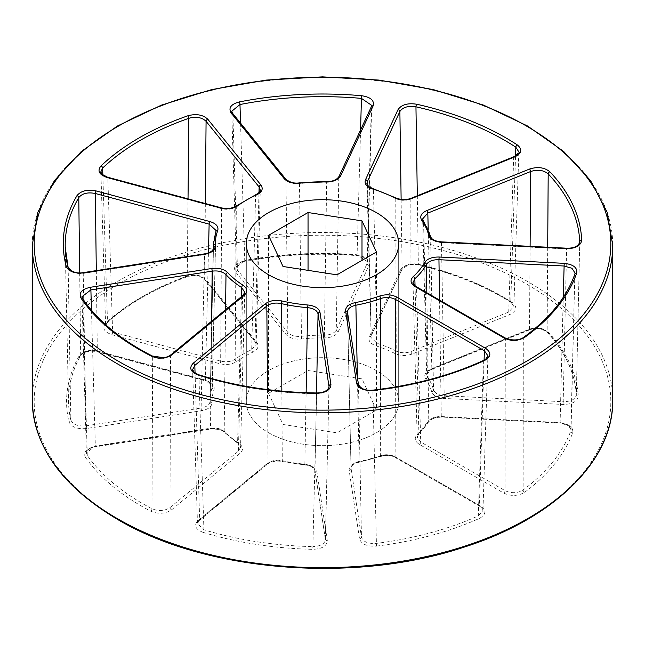 <?xml version="1.0" encoding="UTF-8"?>
<svg xmlns="http://www.w3.org/2000/svg" width="645" height="645" viewBox="0 0 645 645"><rect width="100%" height="100%" fill="white"/><g stroke="black" fill="none" stroke-linecap="round" stroke-linejoin="round"><path stroke-width="0.48" stroke-dasharray="3.23 2.42" d="M376.462 546.113A255.936 147.761 0 0 0 479.469 518.387C486.169 514.573 486.612 510.526 480.783 506.26L396.481 457.595C391.265 454.927 385.549 454.523 379.349 456.378A110.497 63.791 180 0 1 358.539 461.981C352.097 463.521 348.969 466.311 349.139 470.342L359.531 538.906C361.45 544.227 367.094 546.629 376.462 546.113L372.899 390.918A257.315 148.56 0 0 0 483.403 361.168L478.284 515.895A254.001 146.649 180 0 1 376.051 543.421C367.981 543.84 363.111 541.768 361.458 537.204L351.017 468.117L347.494 311.946L351.065 468.633C350.92 465.15 353.621 462.747 359.168 461.425A112.432 64.911 0 0 0 380.348 455.725L380.469 389.193M357.403 377.478L359.168 461.425A1.935 0.516 -101.3 0 1 358.918 462.296C354.315 463.674 352.589 463.779 351.017 468.117M203.022 532.351A255.936 147.761 0 0 0 312.801 549.33C322.186 548.895 327.023 545.96 327.305 540.534L316.921 471.971C315.881 467.988 311.962 465.561 305.15 464.674A110.497 63.791 180 0 1 282.97 461.248C276.318 460.038 270.811 461.014 266.458 464.158L198.08 520.539C193.629 525.328 195.274 529.263 203.022 532.351A1.935 0.734 106.9 0 0 203.925 529.755L198.91 375.535A257.315 148.56 0 0 0 316.687 393.756L312.881 546.605A254.001 146.649 180 0 1 203.925 529.755L197.475 523.692L199.66 519.572L268.046 463.191C271.795 460.474 276.536 459.635 282.276 460.683A112.432 64.911 0 0 0 304.843 464.174L306.133 392.7M281.841 391.144L282.276 460.683A1.935 0.564 102.5 0 0 282.55 461.554A1.935 0.564 102.5 0 0 282.97 461.248M85.487 457.434A255.936 147.761 0 0 0 150.68 511.187C158.347 514.339 165.322 513.888 171.586 509.832L239.964 453.451C243.6 450.017 243.302 446.703 239.069 443.494A110.497 63.791 180 0 1 225.895 432.634C222.138 429.248 216.841 427.949 209.996 428.748L94.847 446.558C86.108 448.573 82.987 452.201 85.487 457.434A1.935 1.459 144.8 0 0 87.277 455.41L82.754 299.183A257.315 148.56 0 0 0 152.688 356.846L151.978 508.752A254.001 146.649 180 0 1 87.277 455.41L86.382 452.871L95.347 446.026L210.504 428.216C216.397 427.522 220.961 428.635 224.202 431.57A112.432 64.911 0 0 0 237.602 442.623L241.407 296.676M225.589 309.713L224.202 431.57A1.935 1.379 136.1 0 0 224.5 432.4A1.935 1.379 136.1 0 0 225.895 432.634M67.999 267.143A257.315 148.56 0 0 0 68.152 267.715L70.861 420.04A254.001 146.649 180 0 1 68.515 401.875A254.001 146.649 180 0 1 80.698 355.169L79.69 272.843M213.39 244.455A109.118 63 180 0 1 215.841 231.942L212.124 387.718A112.432 64.911 0 0 0 210.085 399.263A112.432 64.911 0 0 0 210.085 401.158L213.463 247.632C213.293 251.163 210.31 253.501 204.505 254.646L201.127 408.019L85.97 425.837C77.948 426.49 72.909 424.555 70.861 420.04A1.935 1.564 166.6 0 1 68.951 421.806C71.321 427.063 77.158 429.304 86.47 428.522L201.627 410.704C208.238 409.43 211.705 406.777 212.02 402.746A110.497 63.791 180 0 1 214.027 389.54C214.922 385.549 212.31 382.59 206.182 380.663L98.137 351.573C89.195 349.872 82.77 351.493 78.851 356.435A255.936 147.761 0 0 0 68.951 421.806M102.845 174.988L107.497 321.984A254.001 146.649 180 0 1 187.26 275.939L188.026 198.862M236.675 361.498A110.497 63.791 180 0 1 252.913 352.122C258.04 349.397 259.338 346.163 256.791 342.406L206.408 280.027C201.45 275.407 194.726 274.262 186.228 276.6A255.936 147.761 0 0 0 105.861 323C101.821 327.902 103.805 331.788 111.803 334.65L219.848 363.74C226.339 365.207 231.942 364.465 236.675 361.498A1.935 1.226 -125.5 0 1 235.167 359.184L236.296 206.61A109.118 63 180 0 1 255.597 195.467L251.695 349.646A112.432 64.911 0 0 0 235.167 359.184C231.095 361.732 226.258 362.377 220.671 361.119L112.617 332.03L105.643 325.814L107.497 321.984A1.935 1.338 -132.5 0 1 107.167 322.847C105.756 324.62 105.248 325.612 105.643 325.814L100.87 171.804L107.844 178.02L221.638 208.658C227.346 209.923 232.232 209.246 236.296 206.61A1.935 1.25 -126.6 0 1 236.675 205.763M240.545 123.147L244.729 260.459A254.001 146.649 180 0 1 357.096 254.783L360.571 129.951M301.481 339.044L299.474 183.656A109.118 63 180 0 1 326.66 182.277L324.395 335.166A112.432 64.911 0 0 0 301.118 336.343C295.152 336.779 290.726 335.473 287.855 332.441L237.473 270.061L236.344 267.215L244.729 260.459A1.935 0.484 79.5 0 1 244.487 261.33A1.935 0.484 79.5 0 1 244.141 261.007C235.578 263.265 232.772 266.982 235.723 272.142L286.106 334.521C289.436 338.053 294.563 339.56 301.481 339.044A110.497 63.791 180 0 1 324.362 337.891C331.32 337.706 335.916 335.706 338.149 331.893L369.005 265.409C370.351 260.032 366.473 256.654 357.362 255.291A255.936 147.761 0 0 0 244.141 261.007M417.307 195.782L418.355 264.265A254.001 146.649 180 0 1 510.751 301.618L515.54 155.969M376.124 345.897A1.935 0.766 107.8 0 0 377.067 343.317L373.423 189.517A109.118 63 180 0 1 395.772 198.555L396.207 351.049A112.432 64.911 0 0 0 377.067 343.317L370.843 337.311L371.254 335.4L402.109 268.917C405.116 264.555 410.526 262.999 418.355 264.265A1.935 0.597 103.2 0 0 418.637 265.135A1.935 0.597 103.2 0 0 419.081 264.837C410.01 263.394 403.73 265.192 400.239 270.239L369.383 336.722C368.005 340.665 370.246 343.729 376.124 345.897A110.497 63.791 180 0 1 394.942 353.5C400.472 355.951 406.221 356.121 412.179 354.024L509.84 314.542C516.855 310.922 517.637 306.899 512.186 302.473A255.936 147.761 0 0 0 419.081 264.837M547.702 247.245L547.129 331.611A254.001 146.649 180 0 1 576.324 394.514L579.75 241.875C579 246.471 574.622 248.841 566.608 248.986L563.182 401.73L444.421 395.732C438.471 395.2 434.843 393.248 433.537 389.87A112.432 64.911 0 0 0 427.482 376.841L423.539 221.445A109.118 63 180 0 1 430.602 236.667L433.537 389.87A1.935 1.564 164.6 0 1 431.626 391.66C433.142 395.587 437.35 397.852 444.252 398.449L563.012 404.447C572.421 404.286 577.501 401.488 578.251 396.078A255.936 147.761 0 0 0 548.839 332.691C543.493 328.216 536.68 327.265 528.384 329.837L430.731 369.319C425.281 371.826 423.596 375.003 425.676 378.849A110.497 63.791 180 0 1 431.626 391.66M524.651 492.296A255.936 147.761 0 0 0 572.687 432.827C573.574 427.417 569.406 424.16 560.199 423.056L441.43 417.057C434.464 416.952 429.635 418.758 426.95 422.483A110.497 63.791 180 0 1 417.242 434.496C414.034 438.068 414.743 441.365 419.355 444.389L503.656 493.062C511.05 496.424 518.048 496.166 524.651 492.296A1.935 1.25 53.4 0 1 523.119 490.007L523.305 338.125A257.315 148.56 0 0 0 574.832 274.327L570.793 430.981A254.001 146.649 180 0 1 523.119 490.007C517.435 493.32 511.396 493.538 505.019 490.66L420.725 441.994L417.186 437.157L418.903 433.464A112.432 64.911 0 0 0 428.78 421.233L426.821 292.757M268.634 432.771A76.183 43.981 0 0 0 351.654 442.309A76.183 43.981 0 0 0 398.683 401.674A76.183 43.981 0 0 0 322.5 357.693A76.183 43.981 0 0 0 246.317 401.674A76.183 43.981 0 0 0 268.634 432.771A76.183 43.981 0 0 0 351.654 442.309A76.183 43.981 0 0 0 398.683 401.674A76.183 43.981 0 0 0 322.5 357.693A76.183 43.981 0 0 0 246.317 401.674A76.183 43.981 0 0 0 268.634 432.771M415.041 285.856L418.903 433.464A1.935 1.355 46.1 0 1 418.589 434.311A1.935 1.355 46.1 0 1 417.242 434.496M379.349 456.378A1.935 0.814 -109.1 0 0 379.986 456.628A1.935 0.814 -109.1 0 0 380.348 455.725C385.686 454.12 390.612 454.467 395.119 456.773L479.412 505.446L482.96 510.501L478.284 515.895A1.935 0.968 -114.1 0 0 479.469 518.387M483.798 360.305A1.935 0.992 65.2 0 0 483.403 361.168L487.926 355.83L482.96 510.501C483.685 509.961 482.637 508.582 479.816 506.357A1.935 1.121 120 0 0 480.783 506.26M358.435 384.347L358.483 384.678C360.095 389.193 364.901 391.273 372.899 390.918L373.052 390.112M439.551 300.102L441.269 416.557C435.254 416.46 431.094 418.025 428.78 421.233A1.935 1.492 30.9 0 1 428.611 421.894L418.589 434.311L417.186 437.149L412.994 282.607L416.533 287.444L505.317 338.698C511.598 341.56 517.596 341.366 523.305 338.125A1.935 1.234 54.2 0 1 523.684 337.287M426.95 422.483A1.935 1.492 30.9 0 0 428.611 421.894C432.037 418.379 436.278 416.88 441.333 417.404L441.269 416.557L560.029 422.556L567.947 424.821L571.067 429.61L570.793 430.981A1.935 1.548 20.5 0 0 572.687 432.827M574.832 274.327L571.067 429.61C571.389 426.716 567.729 424.652 560.102 423.402L563.23 297.353M425.676 378.849A1.935 1.475 146.4 0 0 427.482 376.841L426.684 374.439L431.844 368.626L529.497 329.144C536.64 326.91 542.518 327.733 547.129 331.611A1.935 1.395 137.6 0 0 547.412 332.417A1.935 1.395 137.6 0 0 548.839 332.691M563.012 404.447L563.182 401.73C571.293 401.569 575.671 399.158 576.324 394.514L579.75 242.125M430.602 236.667C431.828 240.125 435.472 242.125 441.527 242.673L566.608 248.986L566.536 248.196M430.731 369.319A1.935 0.903 -112 0 0 431.457 369.529C429.409 369.908 427.82 371.544 426.684 374.439L422.725 221.743M422.644 218.913L423.539 221.445A1.935 1.459 144.8 0 0 423.33 220.783M401.125 199.394L402.109 268.917A1.935 1.524 24.9 0 1 401.996 269.473C407.043 264.772 412.59 263.321 418.637 265.135C454.37 273.617 485.201 286.082 511.146 302.521A1.935 1.169 122.5 0 1 510.751 301.618L513.88 306.415L508.728 312.019L411.067 351.501C405.939 353.299 400.98 353.154 396.207 351.049A1.935 1.032 116.6 0 1 394.942 353.5M395.369 197.692A1.935 1.064 117.6 0 1 395.772 198.555C400.569 200.74 405.592 200.926 410.833 199.095L513.678 157.517L518.83 151.914L513.88 306.415L511.146 302.521A1.935 1.169 122.5 0 0 512.186 302.473M369.383 336.722A1.935 1.524 -155.1 0 0 371.141 335.956L366.973 183.438L373.423 189.517A1.935 0.734 106.9 0 0 373.084 188.679M231.765 111.238L232.901 114.084L285.961 179.778C288.904 182.874 293.411 184.164 299.474 183.656L299.643 182.849M231.845 113.867L236.344 267.215C237.223 264.119 239.94 262.16 244.487 261.33C281.317 254.557 318.896 252.663 357.209 255.638L357.096 254.783L367.545 261.797L367.134 263.507L336.279 329.99C334.36 333.272 330.393 334.997 324.395 335.166L324.362 337.891M326.628 181.487L326.66 182.277C332.78 182.172 336.827 180.455 338.794 177.109L371.705 105.385L367.545 261.797C368.771 259.798 361.563 255.339 357.209 255.638L357.362 255.291M186.228 276.6A1.935 0.839 -110 0 0 186.889 276.834A1.935 0.839 -110 0 0 187.26 275.939C194.58 273.907 200.377 274.891 204.65 278.898L255.033 341.278L256.17 344.325L251.695 349.646A1.935 0.992 -115.1 0 0 252.913 352.122M255.992 194.613A1.935 0.968 -114.1 0 0 255.597 195.467L260.274 190.057M68.152 267.715C70.265 272.166 75.296 274.061 83.229 273.407L204.505 254.646A1.935 0.411 -98.8 0 1 204.715 253.84M78.851 356.435A1.935 1.508 -150.9 0 0 80.544 355.79A1.935 1.508 -150.9 0 0 80.698 355.169C84.068 350.888 89.607 349.493 97.314 350.977L205.36 380.066L212.342 386.484L212.124 387.718A1.935 1.548 -161.4 0 0 214.027 389.54M215.922 231.523A1.935 1.548 -159.5 0 0 215.841 231.942L212.342 386.484C210.939 383.009 211.423 383.146 205.674 380.953A1.935 0.669 105.1 0 0 206.182 380.663M201.627 410.704A1.935 0.411 -98.8 0 1 201.127 408.019C206.827 406.906 209.81 404.617 210.085 401.158L213.471 247.986M211.633 321.226L210.504 428.216A1.935 0.411 81.2 0 1 210.294 429.078C218.083 428.869 222.815 429.973 224.5 432.4L237.997 443.526A1.935 1.193 123.6 0 1 237.602 442.623L240.561 447.299L238.376 451.202L169.998 507.583C164.596 511.058 158.589 511.453 151.978 508.752A1.935 1.064 117.6 0 1 150.68 511.187M152.285 355.992A1.935 1.04 116.9 0 1 152.688 356.846C159.283 359.467 165.241 359.055 170.578 355.605L242.593 296.232L244.778 292.33L240.561 447.307C241.036 446.743 240.182 445.477 237.997 443.526A1.935 1.193 123.6 0 0 239.069 443.494M94.847 446.558A1.935 0.411 -98.8 0 0 95.138 446.888C90.913 446.783 85.084 451.871 86.382 452.871L81.931 296.756L82.754 299.183A1.935 1.475 146 0 0 82.56 298.538M267.473 389.572L268.046 463.191A1.935 1.298 50.5 0 1 267.691 464.078C271.392 461.352 276.35 460.514 282.55 461.554L304.972 465.021L304.843 464.174C310.713 464.924 314.099 467.012 314.994 470.455L325.427 539.728L329.047 386.871M327.305 540.534A1.935 1.572 -8.6 0 1 325.378 539.026C325.136 543.687 320.968 546.21 312.881 546.605L312.801 549.33M316.663 392.966L316.687 393.756C324.669 393.305 328.781 390.781 329.006 386.17M198.08 520.539A1.935 1.298 -129.5 0 0 199.305 520.459L197.475 523.692L192.629 369.529L198.91 375.535A1.935 0.758 107.5 0 0 198.563 374.697M268.546 393.329L283.002 424.475L336.956 432.827L376.454 410.018L361.998 378.873L308.044 370.52L268.546 393.329L268.546 235.336M283.002 266.482L283.002 424.475M336.956 274.834L336.956 432.827M376.454 252.026L376.454 410.018M361.998 260.378L361.998 378.873M308.044 270.36L308.044 370.52M118.632 519.378A288.315 166.458 180 0 1 247.882 240.891A288.315 166.458 180 0 1 600.995 444.76A288.315 166.458 180 0 1 118.632 519.378M612.75 400.094A290.25 167.571 0 0 0 322.5 232.522A290.25 167.571 0 0 0 32.25 400.094M32.25 245.261A290.25 167.571 180 0 1 322.5 77.69A290.25 167.571 180 0 1 612.75 245.261M504.914 337.843A1.935 1.121 120 0 1 505.317 338.698L505.019 490.66A1.935 1.121 120 0 1 503.656 493.062M419.355 444.389A1.935 1.121 -60 0 0 420.725 441.994L416.533 287.444A1.935 1.121 -60 0 0 416.138 286.582M396.481 457.595A1.935 1.121 -60 0 1 395.514 457.692L479.816 506.357A1.935 1.121 120 0 1 479.412 505.446L484.089 360.168M395.345 386.944L395.119 456.773A1.935 1.121 -60 0 0 395.514 457.692C392.087 455.314 386.903 454.959 379.986 456.628L358.918 462.296A1.935 0.516 -101.3 0 1 358.539 461.981M444.252 398.449L441.462 241.875M412.179 354.024A1.935 0.903 68 0 1 411.067 351.501L410.833 199.095A1.935 0.903 68 0 1 411.212 198.249M514.057 156.671A1.935 0.903 -112 0 0 513.678 157.517L508.728 312.019A1.935 0.903 -112 0 0 509.84 314.542M428.232 229.41L431.844 368.626A1.935 0.903 -112 0 1 431.457 369.529L529.11 330.055A1.935 0.903 68 0 1 528.384 329.837M576.324 394.514A1.935 1.58 176.2 0 0 576.324 394.627C574.808 372.737 565.165 352.001 547.412 332.417C541.744 328.273 535.64 327.483 529.11 330.055A1.935 0.903 68 0 0 529.497 329.144L530.109 246.358M338.149 331.893A1.935 1.524 24.9 0 1 336.279 329.99L338.794 177.109A1.935 1.524 24.9 0 1 338.915 176.617M371.407 106.594A1.935 1.524 -155.1 0 0 371.294 107.094L367.134 263.507A1.935 1.524 -155.1 0 0 369.005 265.409M367.473 185.026L371.254 335.4A1.935 1.524 -155.1 0 1 371.141 335.956L401.996 269.473A1.935 1.524 24.9 0 1 400.239 270.239M205.336 203.522L204.65 278.898A1.935 1.435 -38.9 0 0 204.9 279.664C200.313 275.544 194.314 274.601 186.889 276.834C154.284 288.758 127.71 304.093 107.167 322.847A1.935 1.338 -132.5 0 1 105.861 323M256.791 342.406A1.935 1.435 141.1 0 1 255.283 342.043A1.935 1.435 141.1 0 1 255.033 341.278L258.992 192.629M285.711 179.068A1.935 1.435 141.1 0 1 285.961 179.778L287.855 332.441A1.935 1.435 141.1 0 1 286.106 334.521M235.723 272.142A1.935 1.435 -38.9 0 0 237.473 270.061L232.901 114.084A1.935 1.435 -38.9 0 0 232.651 113.367M96.299 270.61L97.314 350.977A1.935 0.669 -74.9 0 0 97.629 351.864C89.357 350.42 89.663 351.509 86.543 351.928C82.697 353.363 80.698 354.653 80.544 355.79C72.208 370.819 68.201 386.178 68.515 401.875L65.209 247.067M98.137 351.573A1.935 0.669 -74.9 0 1 97.629 351.864L205.674 380.953A1.935 0.669 105.1 0 1 205.36 380.066L208.432 252.872M111.803 334.65A1.935 0.669 105.1 0 0 112.617 332.03L107.844 178.02A1.935 0.669 105.1 0 0 107.53 177.19M221.324 207.827A1.935 0.669 -74.9 0 1 221.638 208.658L220.671 361.119A1.935 0.669 -74.9 0 1 219.848 363.74M91.469 310.213L95.347 446.026A1.935 0.411 -98.8 0 1 95.138 446.888L210.294 429.078A1.935 0.411 81.2 0 1 209.996 428.748M86.47 428.522A1.935 0.411 81.2 0 1 85.97 425.837L83.229 273.407A1.935 0.411 81.2 0 1 83.439 272.601M195.056 373.036L199.66 519.572A1.935 1.298 -129.5 0 1 199.305 520.459L267.691 464.078A1.935 1.298 50.5 0 1 266.458 464.158M171.586 509.832A1.935 1.298 50.5 0 1 169.998 507.583L170.578 355.605A1.935 1.298 50.5 0 1 170.925 354.782M242.939 295.402A1.935 1.298 -129.5 0 0 242.593 296.232L238.376 451.202A1.935 1.298 -129.5 0 0 239.964 453.451M358.483 384.678L361.458 537.204A1.935 1.572 -8.6 0 1 359.531 538.906M325.378 539.026L328.974 387.443M316.51 392.958L314.994 470.455A1.935 1.572 171.4 0 0 316.921 471.971M349.139 470.342A1.935 1.572 171.4 0 0 351.065 468.633M325.427 539.72L315.002 470.681C313.188 467.085 309.842 465.198 304.972 465.021L305.15 464.674M210.085 401.158A1.935 1.58 178.3 0 0 212.02 402.746M206.408 280.027A1.935 1.435 -38.9 0 1 204.9 279.664L255.283 342.043L256.17 344.325L260.274 190.049M576.332 394.861L576.324 394.627A1.935 1.58 176.2 0 0 578.251 396.078M560.199 423.056L441.43 417.057M213.293 248.906L210.093 401.367M246.317 243.681L246.317 401.674L246.317 243.681M398.683 243.681L398.683 401.674L398.683 243.681"/><path stroke-width="0.97" d="M380.469 389.193L380.623 298.554A109.118 63 180 0 1 355.887 305.214L357.403 377.478M306.133 392.7L307.657 307.649A109.118 63 180 0 1 281.301 303.569L281.841 391.144M241.407 296.676L241.641 287.541A109.118 63 180 0 1 225.992 274.633L225.589 309.713M79.69 272.843L78.779 197.596A257.315 148.56 0 0 0 65.209 247.067A257.315 148.56 0 0 0 67.999 267.143M213.447 248.293L213.463 247.632A109.118 63 180 0 1 213.39 244.455L213.293 248.906M188.026 198.862L188.84 118.293A257.315 148.56 0 0 0 102.628 168.063L102.845 174.988M360.571 129.951L361.442 98.387A257.315 148.56 0 0 0 239.98 104.522L240.545 123.147M515.54 155.969L515.823 147.197A257.315 148.56 0 0 0 415.952 106.82L417.307 195.782M579.734 242.318L579.75 241.875A257.315 148.56 0 0 0 548.194 173.884L547.702 247.245M424.539 262.612C427.151 258.798 432.013 256.936 439.116 257.024L564.198 263.345C573.308 264.426 577.485 267.643 576.727 272.996A259.25 149.672 180 0 1 524.812 337.279C518.193 341.052 511.235 341.278 503.947 337.94L415.17 286.678C410.478 283.598 409.825 280.252 413.211 276.641A107.183 61.88 0 0 0 424.539 262.612A1.935 1.508 29.1 0 1 426.385 264.506A109.118 63 180 0 1 414.848 278.785L415.041 285.856M379.591 296.055C385.839 294.096 391.636 294.475 396.981 297.184L485.758 348.437C491.538 352.654 491.151 356.669 484.613 360.482A259.25 149.672 180 0 1 373.278 390.459C363.998 390.894 358.427 388.483 356.556 383.219L345.615 311.011C345.454 306.907 348.687 304.101 355.298 302.594A107.183 61.88 0 0 0 379.591 296.055A1.935 0.839 -110 0 1 380.623 298.554C386.008 296.853 391.007 297.184 395.611 299.522L395.345 386.944M307.923 304.988C314.889 305.811 318.912 308.245 319.985 312.309L330.933 384.517C330.667 389.886 325.902 392.821 316.639 393.321A259.25 149.672 180 0 1 197.983 374.963C190.388 371.859 188.808 367.94 193.234 363.216L265.248 303.835C269.691 300.635 275.286 299.683 282.034 300.981A107.183 61.88 0 0 0 307.923 304.988L307.657 307.649C313.663 308.342 317.13 310.447 318.058 313.954L316.51 392.958M243.076 285.235C247.495 288.452 247.865 291.814 244.173 295.321L172.159 354.694C165.983 358.717 159.065 359.192 151.414 356.137A259.25 149.672 180 0 1 80.956 298.038C78.593 292.838 81.738 289.25 90.389 287.275L211.665 268.514C218.639 267.715 223.984 269.062 227.701 272.561A107.183 61.88 0 0 0 243.076 285.235A1.935 1.169 122.5 0 0 241.641 287.541L244.778 292.33L242.939 295.402L170.925 354.782A1.935 1.298 50.5 0 1 172.159 354.694M215.398 246.035C215.204 250.139 211.737 252.856 205.005 254.17L83.737 272.932C74.53 273.714 68.693 271.513 66.242 266.337A259.25 149.672 180 0 1 76.948 195.685C80.923 190.823 87.333 189.243 96.161 190.936L209.947 221.574C216.18 223.549 218.776 226.564 217.728 230.62A107.183 61.88 0 0 0 215.398 246.035A1.935 1.58 176.2 0 0 213.463 247.632L213.471 247.986C213.253 250.744 210.334 252.687 204.715 253.84L83.439 272.601A1.935 0.411 81.2 0 1 83.737 272.932M237.828 205.739C233.111 208.811 227.443 209.601 220.816 208.117L107.03 177.48C99.104 174.666 97.089 170.812 100.975 165.934A259.25 149.672 180 0 1 187.832 115.786C196.29 113.536 202.957 114.705 207.835 119.285L260.894 184.978C263.474 188.8 262.104 192.073 256.783 194.798A107.183 61.88 0 0 0 237.828 205.739A1.935 1.25 -126.6 0 0 236.675 205.763C232.071 208.545 226.959 209.238 221.324 207.827L107.53 177.19A1.935 0.669 105.1 0 0 107.03 177.48M361.732 95.734C370.714 97.153 374.519 100.515 373.165 105.828L340.665 175.851C338.383 179.737 333.691 181.737 326.58 181.842A107.183 61.88 0 0 0 299.877 183.196C292.846 183.793 287.622 182.301 284.211 178.697L231.144 113.004C228.209 107.909 230.95 104.208 239.359 101.91A259.25 149.672 180 0 1 361.732 95.734L361.442 98.387L371.705 105.385L371.407 106.594A1.935 1.524 -155.1 0 1 373.165 105.828M517.282 144.907C522.571 149.326 521.74 153.316 514.783 156.88L411.937 198.458C405.858 200.587 400.037 200.377 394.474 197.83A107.183 61.88 0 0 0 372.52 188.953C366.457 186.8 364.127 183.72 365.513 179.689L398.005 109.674C401.44 104.684 407.648 102.861 416.654 104.224A259.25 149.672 180 0 1 517.282 144.907A1.935 1.185 123.3 0 0 515.823 147.197L518.83 151.914C519.91 152.325 518.314 153.913 514.057 156.671A1.935 0.903 -112 0 1 514.783 156.88M581.685 240.295C580.822 245.648 575.735 248.398 566.439 248.551L441.357 242.23C434.335 241.609 430.11 239.287 428.691 235.264A107.183 61.88 0 0 0 421.749 220.316C419.5 216.422 421.145 213.189 426.692 210.625L529.537 169.046C537.728 166.491 544.509 167.41 549.887 171.796A259.25 149.672 180 0 1 581.685 240.295A1.935 1.58 177.8 0 0 579.75 241.875L579.75 242.117C578.259 246.35 573.856 248.373 566.536 248.196L566.439 248.551M268.634 274.778A76.183 43.981 0 0 0 351.654 284.316A76.183 43.981 0 0 0 398.683 243.681A76.183 43.981 0 0 0 322.5 199.7A76.183 43.981 0 0 0 246.317 243.681A76.183 43.981 0 0 0 268.634 274.778A76.183 43.981 0 0 0 351.654 284.316A76.183 43.981 0 0 0 398.683 243.681A76.183 43.981 0 0 0 322.5 199.7A76.183 43.981 0 0 0 246.317 243.681A76.183 43.981 0 0 0 268.634 274.778M426.821 292.757L426.385 264.506C428.635 261.209 432.827 259.604 438.947 259.693L439.551 300.102M484.613 360.482A1.935 0.992 65.2 0 0 483.798 360.305C487.144 358.233 488.523 356.741 487.926 355.83L484.387 350.783L395.611 299.522A1.935 1.121 -60 0 1 396.981 297.184M355.298 302.594A1.935 0.484 79.5 0 1 355.887 305.214C350.187 306.496 347.405 308.915 347.542 312.462L358.435 384.347M347.494 311.938L347.526 312.301A1.935 1.572 -8.6 0 1 347.542 312.462M413.211 276.641A1.935 1.338 47.5 0 1 414.848 278.785L412.994 282.671M574.832 274.327A1.935 1.548 19.1 0 1 574.897 273.948L575.066 273.061L571.946 268.272L564.028 266.006L438.947 259.693L439.116 257.024M549.887 171.796A1.935 1.387 136.5 0 0 548.194 173.884C543.558 170.087 537.712 169.296 530.65 171.514L427.804 213.092L422.644 218.905L422.725 221.743M416.654 104.224A1.935 0.572 102.7 0 0 415.952 106.82C408.188 105.627 402.835 107.191 399.876 111.512L367.384 181.535L366.973 183.478M239.359 101.91A1.935 0.508 78.9 0 1 239.98 104.522L231.765 111.238L231.845 113.867M100.975 165.934A1.935 1.346 -133.5 0 1 102.628 168.063L100.87 171.804C99.443 172.562 101.66 174.36 107.53 177.19M256.783 194.798A1.935 0.968 -114.1 0 0 255.992 194.613C259.314 192.581 260.749 191.065 260.274 190.057L259.137 187.002L206.078 121.308C201.877 117.342 196.128 116.334 188.84 118.293A1.935 0.822 -109.3 0 0 187.832 115.786M217.728 230.62A1.935 1.548 -159.5 0 0 215.922 231.523L216.115 230.555L209.133 224.138L95.339 193.5C87.728 192.025 82.213 193.387 78.779 197.596A1.935 1.5 -149.6 0 0 76.948 195.685M227.701 272.561A1.935 1.395 137.6 0 0 225.992 274.633C222.783 271.61 218.179 270.44 212.165 271.15L90.889 289.903L81.931 296.748L82.56 298.538A1.935 1.475 146 0 0 80.956 298.038M197.983 374.963A1.935 0.758 107.5 0 1 198.563 374.697C235.385 386.242 274.746 392.329 316.663 392.966C323.629 392.805 327.757 390.773 329.047 386.863L318.058 313.954A1.935 1.572 171.4 0 1 319.985 312.309M282.034 300.981A1.935 0.597 103.2 0 0 281.301 303.569C275.488 302.44 270.666 303.263 266.828 306.028L194.814 365.409L192.629 369.529C191.694 370.625 193.669 372.342 198.563 374.697M283.002 266.482L336.956 274.834L376.454 252.026L361.998 220.88L308.044 212.528L268.546 235.336L283.002 266.482M361.998 220.88L361.998 260.378M308.044 212.528L308.044 270.36M118.632 361.385A288.315 166.458 0 0 0 600.995 286.767A288.315 166.458 0 0 0 247.882 82.899A288.315 166.458 0 0 0 118.632 361.385M117.261 518.588A290.25 167.571 0 0 0 433.577 554.91A290.25 167.571 0 0 0 612.75 400.094C613.661 460.635 553.765 519.08 462.86 547.524C353.678 583.765 205.424 571.752 117.664 519.475C62.001 486.451 33.524 446.663 32.25 400.094A290.25 167.571 0 0 0 117.261 518.588M32.25 245.261L37.87 212.229L54.478 180.544L81.367 151.438L117.487 125.985L161.435 105.127L211.56 89.631L265.942 80.093L322.484 76.868L379.026 80.085L433.416 89.623L483.54 105.119L527.513 125.985L563.625 151.438L590.522 180.544L607.13 212.229L612.75 245.261A290.25 167.571 180 0 1 433.577 400.077A290.25 167.571 180 0 1 117.261 363.756A290.25 167.571 180 0 1 32.25 245.261L32.25 400.094M484.089 360.168L484.387 350.783A1.935 1.121 -60 0 1 485.758 348.437M563.23 297.353L564.198 263.345M426.692 210.625A1.935 0.903 -112 0 1 427.804 213.092L428.232 229.41M530.109 246.358L530.65 171.514A1.935 0.903 68 0 0 529.537 169.046M365.513 179.689A1.935 1.524 -155.1 0 1 367.384 181.535L367.473 185.026M401.125 199.394L399.876 111.512A1.935 1.524 24.9 0 0 398.005 109.674M207.835 119.285A1.935 1.435 -38.9 0 0 206.078 121.308L205.336 203.522M258.992 192.629L259.137 187.002A1.935 1.435 141.1 0 1 260.894 184.978M96.161 190.936A1.935 0.669 -74.9 0 0 95.339 193.5L96.299 270.61M208.432 252.872L209.133 224.138A1.935 0.669 105.1 0 1 209.947 221.574M90.389 287.275A1.935 0.411 -98.8 0 1 90.889 289.903L91.469 310.213M211.633 321.226L212.165 271.15A1.935 0.411 81.2 0 0 211.665 268.514M193.234 363.216A1.935 1.298 -129.5 0 1 194.814 365.409L195.056 373.036M267.473 389.572L266.828 306.028A1.935 1.298 50.5 0 0 265.248 303.835M328.974 387.443L329.006 386.17A1.935 1.572 -8.6 0 1 330.933 384.517M82.56 298.538C97.75 320.839 120.994 339.988 152.285 355.992A1.935 1.04 116.9 0 0 151.414 356.137M244.173 295.321A1.935 1.298 -129.5 0 0 242.939 295.402M68.152 267.715A1.935 1.564 165.1 0 0 66.242 266.337M220.816 208.117A1.935 0.669 -74.9 0 1 221.324 207.827M231.144 113.004A1.935 1.435 -38.9 0 1 232.651 113.367L231.765 111.238M232.651 113.367L285.711 179.068A1.935 1.435 141.1 0 0 284.211 178.697M285.711 179.068C289.774 182.454 294.418 183.712 299.643 182.849L299.877 183.196M299.643 182.849L326.58 181.842M326.628 181.487C332.449 181.656 336.545 180.028 338.915 176.617A1.935 1.524 24.9 0 1 340.665 175.851M366.973 183.43C366.094 184.422 370.964 188.743 373.084 188.679A1.935 0.734 106.9 0 0 372.52 188.953M373.084 188.679L395.369 197.692A1.935 1.064 117.6 0 0 394.474 197.83M395.369 197.692C400.819 200.006 406.1 200.192 411.212 198.249A1.935 0.903 68 0 1 411.937 198.458M415.17 286.678A1.935 1.121 -60 0 1 416.138 286.582L504.914 337.843A1.935 1.121 120 0 0 503.947 337.94M504.914 337.843C514.92 342.229 522.256 338.544 523.684 337.287A1.935 1.234 54.2 0 1 524.812 337.279M523.684 337.287C549.621 318.428 566.697 297.313 574.897 273.948A1.935 1.548 19.1 0 1 576.727 272.996M422.644 218.905L423.33 220.783A1.935 1.459 144.8 0 0 421.749 220.316M430.602 236.667A1.935 1.564 166.6 0 0 428.691 235.264M423.33 220.783L430.57 236.401C431.465 239.472 435.101 241.294 441.462 241.875L441.357 242.23M373.278 390.459L373.052 390.112C365.836 390.862 360.974 388.991 358.467 384.509A1.935 1.572 -8.6 0 1 358.483 384.678M356.556 383.219A1.935 1.572 -8.6 0 1 358.467 384.509L347.526 312.301A1.935 1.572 -8.6 0 0 345.615 311.011M612.75 245.261L612.75 400.094M152.285 355.992L163.201 357.653C165.91 357.524 168.482 356.564 170.925 354.782M215.922 231.523L213.39 244.455M83.439 272.601C76.844 273.803 71.732 272.069 68.112 267.417L65.209 247.067M255.992 194.613L236.675 205.763M338.915 176.617L371.407 106.594M411.212 198.249L514.057 156.671M416.138 286.582C413.501 284.372 412.453 283.05 412.994 282.607M441.462 241.875L566.536 248.196M483.798 360.305C451.049 375.358 414.13 385.291 373.052 390.112"/></g></svg>
